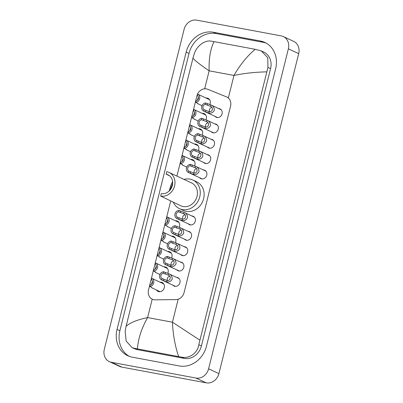 <?xml version="1.0" encoding="UTF-8"?>
<svg xmlns="http://www.w3.org/2000/svg" width="403" height="403" viewBox="0 0 403 403"><rect width="100%" height="100%" fill="white"/><g stroke="black" fill="none" stroke-linecap="round" stroke-linejoin="round"><path stroke-width="0.6" d="M176.579 277.385A4.594 3.99 115 0 1 177.124 277.445A4.594 3.99 115 0 1 177.96 277.712A4.594 3.99 115 0 1 179.829 283.092A4.594 3.99 115 0 1 174.912 286.306A4.594 3.99 115 0 1 174.076 286.039A4.594 3.99 115 0 1 172.937 285.193M180.408 262.036A4.594 3.99 115 0 1 180.952 262.096A4.594 3.99 115 0 1 181.788 262.363A4.594 3.99 115 0 1 183.652 267.748A4.594 3.99 115 0 1 178.741 270.962A4.594 3.99 115 0 1 177.904 270.695A4.594 3.99 115 0 1 176.766 269.844M184.231 246.686A4.594 3.99 115 0 1 184.776 246.747A4.594 3.99 115 0 1 185.612 247.014A4.594 3.99 115 0 1 187.481 252.399A4.594 3.99 115 0 1 182.564 255.613A4.594 3.99 115 0 1 181.728 255.346A4.594 3.99 115 0 1 180.594 254.5M188.06 231.342A4.594 3.99 115 0 1 188.604 231.398A4.594 3.99 115 0 1 189.44 231.67A4.594 3.99 115 0 1 191.309 237.05A4.594 3.99 115 0 1 186.393 240.264A4.594 3.99 115 0 1 185.556 239.997A4.594 3.99 115 0 1 184.418 239.15M191.883 215.993A4.594 3.99 115 0 1 192.427 216.053A4.594 3.99 115 0 1 193.264 216.32A4.594 3.99 115 0 1 195.133 221.705A4.594 3.99 115 0 1 190.221 224.919A4.594 3.99 115 0 1 189.385 224.647A4.594 3.99 115 0 1 188.246 223.801M203.364 169.95A4.594 3.99 115 0 1 203.908 170.011A4.594 3.99 115 0 1 204.744 170.278A4.594 3.99 115 0 1 206.613 175.663A4.594 3.99 115 0 1 201.702 178.872A4.594 3.99 115 0 1 200.865 178.605A4.594 3.99 115 0 1 199.727 177.758M207.192 154.601A4.594 3.99 115 0 1 207.736 154.661A4.594 3.99 115 0 1 208.573 154.928A4.594 3.99 115 0 1 210.442 160.313A4.594 3.99 115 0 1 205.525 163.527A4.594 3.99 115 0 1 204.689 163.26A4.594 3.99 115 0 1 203.55 162.409M211.021 139.257A4.594 3.99 115 0 1 211.565 139.312A4.594 3.99 115 0 1 212.401 139.579A4.594 3.99 115 0 1 214.265 144.964A4.594 3.99 115 0 1 209.353 148.178A4.594 3.99 115 0 1 208.517 147.911A4.594 3.99 115 0 1 207.379 147.065M214.844 123.907A4.594 3.99 115 0 1 215.388 123.968A4.594 3.99 115 0 1 216.225 124.235A4.594 3.99 115 0 1 218.094 129.615A4.594 3.99 115 0 1 213.177 132.829A4.594 3.99 115 0 1 212.346 132.562A4.594 3.99 115 0 1 211.207 131.716M218.673 108.558A4.594 3.99 115 0 1 219.217 108.619A4.594 3.99 115 0 1 220.053 108.886A4.594 3.99 115 0 1 221.922 114.271A4.594 3.99 115 0 1 217.005 117.485A4.594 3.99 115 0 1 216.169 117.218A4.594 3.99 115 0 1 215.031 116.366M160.067 282.181A4.886 4.247 115 0 1 161.245 282.216A4.886 4.247 115 0 1 162.132 282.503A4.886 4.247 115 0 1 164.122 288.231A4.886 4.247 115 0 1 158.893 291.651A4.886 4.247 115 0 1 158.001 291.364A4.886 4.247 115 0 1 156.429 289.989M163.895 266.831A4.886 4.247 115 0 1 165.069 266.872A4.886 4.247 115 0 1 165.96 267.154A4.886 4.247 115 0 1 167.754 273.355M167.724 251.487A4.886 4.247 115 0 1 168.897 251.522A4.886 4.247 115 0 1 169.784 251.81A4.886 4.247 115 0 1 171.582 258.006M171.547 236.138A4.886 4.247 115 0 1 172.721 236.173A4.886 4.247 115 0 1 173.612 236.46A4.886 4.247 115 0 1 175.406 242.661M175.376 220.789A4.886 4.247 115 0 1 176.549 220.829A4.886 4.247 115 0 1 177.441 221.111A4.886 4.247 115 0 1 179.234 227.312M190.679 159.397A4.886 4.247 115 0 1 191.858 159.437A4.886 4.247 115 0 1 192.745 159.719A4.886 4.247 115 0 1 194.538 165.92M194.508 144.052A4.886 4.247 115 0 1 195.682 144.088A4.886 4.247 115 0 1 196.573 144.375A4.886 4.247 115 0 1 198.367 150.571M198.336 128.703A4.886 4.247 115 0 1 199.51 128.738A4.886 4.247 115 0 1 200.397 129.025A4.886 4.247 115 0 1 202.195 135.227M202.16 113.354A4.886 4.247 115 0 1 203.334 113.394A4.886 4.247 115 0 1 204.225 113.676A4.886 4.247 115 0 1 206.019 119.877M205.988 98.01A4.886 4.247 115 0 1 207.162 98.045A4.886 4.247 115 0 1 208.054 98.327A4.886 4.247 115 0 1 209.847 104.528M170.686 201.082L148.511 290.024A8.614 7.486 -65 0 0 152.289 299.212A8.614 7.486 -65 0 0 155.175 299.827L175.92 299.605A8.614 7.486 -65 0 0 184.085 292.563L230.556 106.185A8.614 7.486 -65 0 0 226.783 96.997A8.614 7.486 -65 0 0 226.471 96.861L207.671 89.264A8.614 7.486 -65 0 0 206.417 88.902A8.614 7.486 -65 0 0 196.931 95.828L176.917 176.101M283.344 36.572L293.661 41.378A11.486 9.979 115 0 1 298.694 53.634L218.915 373.611A11.486 9.979 115 0 1 206.265 382.85L121.746 367.098A11.486 9.979 115 0 1 119.656 366.428L109.339 361.622A11.486 9.979 115 0 1 104.306 349.366L184.085 29.389A11.486 9.979 115 0 1 196.735 20.15L281.254 35.902A11.486 9.979 115 0 1 283.344 36.572A11.486 9.979 115 0 1 288.377 48.823L208.598 368.8A11.486 9.979 115 0 1 195.949 378.039L111.43 362.287A11.486 9.979 115 0 1 109.339 361.622M260.328 40.99L213.373 32.24A24.699 21.455 -65 0 0 186.181 52.103L117.036 329.417A24.699 21.455 -65 0 0 127.857 355.763A24.699 21.455 -65 0 0 132.35 357.199L179.31 365.954A24.699 21.455 -65 0 0 206.502 346.086L275.642 68.777A24.699 21.455 -65 0 0 264.821 42.426A24.699 21.455 -65 0 0 260.328 40.99L263.169 42.31L216.21 33.56A24.699 21.455 -65 0 0 189.017 53.423L119.877 330.737A24.699 21.455 -65 0 0 129.303 356.363M266.217 43.146A24.699 21.455 -65 0 0 263.169 42.31M132.063 347.582L134.577 348.756A15.51 13.47 -65 0 0 137.398 349.658L184.357 358.408A15.51 13.47 -65 0 0 201.429 345.935L270.574 68.626A15.51 13.47 -65 0 0 263.779 52.078L261.265 50.909L267.748 57.689L267.94 67.397L198.8 344.711C197.697 352.993 189.198 358.947 181.637 357.144L134.678 348.388L132.063 347.582L126.149 341.069L125.152 330.984L126.084 326.324C130.008 322.707 137.191 319.796 147.624 317.579C141.488 328.415 138.103 338.847 137.463 348.877M266.595 71.87C255.386 72.087 244.51 73.275 233.967 75.442C240.183 64.646 247.266 55.936 255.215 49.312L261.265 50.909M255.215 49.312L214.069 41.645C210.361 49.015 208.724 58.737 209.152 70.817C200.689 65.11 195.289 60.888 192.951 58.143L126.084 326.324M192.951 58.143L194.296 53.675C196.724 46.013 204.739 39.832 211.278 41.156L214.069 41.645M178.615 356.544C175.023 345.774 172.963 334.329 172.439 322.204L199.732 340.046M198.427 98.413L198.069 99.36M195.651 102.281L196.009 100.851A2.871 2.494 -65 0 0 198.397 98.534A2.871 2.494 -65 0 0 197.329 95.566L197.682 94.136A4.307 3.743 -65 0 1 197.747 94.166A4.307 3.743 -65 0 1 199.626 98.8A4.307 3.743 -65 0 1 195.651 102.281L197.42 103.108L197.752 103.677L197.258 103.032M199.455 94.962L197.808 94.196M197.263 100.297L198.422 97.128M194.599 113.757L194.241 114.704M191.828 117.631L192.181 116.2A2.871 2.494 -65 0 0 194.573 113.878A2.871 2.494 -65 0 0 193.5 110.916L193.858 109.485A4.307 3.743 -65 0 1 193.919 109.515A4.307 3.743 -65 0 1 195.798 114.15A4.307 3.743 -65 0 1 191.828 117.631L193.596 118.452L193.969 119.041L193.435 118.376M195.626 110.311L193.984 109.545M193.44 115.646L194.594 112.477M190.77 129.106L190.412 130.053M188 132.975L188.357 131.549A2.871 2.494 -65 0 0 190.745 129.227A2.871 2.494 -65 0 0 189.672 126.265L190.03 124.834A4.307 3.743 -65 0 1 190.095 124.865A4.307 3.743 -65 0 1 191.969 129.499A4.307 3.743 -65 0 1 188 132.975L189.768 133.801L190.1 134.37L189.606 133.725M191.798 125.66L190.156 124.895M189.612 130.99L190.77 127.827M186.947 144.455L186.589 145.402M184.171 148.324L184.529 146.894A2.871 2.494 -65 0 0 186.916 144.576A2.871 2.494 -65 0 0 185.848 141.609L186.201 140.184A4.307 3.743 -65 0 1 186.267 140.209A4.307 3.743 -65 0 1 188.146 144.843A4.307 3.743 -65 0 1 184.171 148.324L185.944 149.15L186.272 149.72L185.783 149.075M187.974 141.005L186.327 140.239M185.783 146.339L186.942 143.171M183.118 159.805L182.761 160.752M180.348 163.673L180.705 162.243A2.871 2.494 -65 0 0 183.093 159.926A2.871 2.494 -65 0 0 182.02 156.958L182.378 155.528A4.307 3.743 -65 0 1 182.438 155.558A4.307 3.743 -65 0 1 184.317 160.193A4.307 3.743 -65 0 1 180.348 163.673L182.116 164.495L182.448 165.069L181.954 164.424M184.146 156.354L182.504 155.588M181.96 161.689L183.118 158.52M167.814 221.192L167.457 222.139M165.039 225.065L165.396 223.635A2.871 2.494 -65 0 0 167.784 221.312A2.871 2.494 -65 0 0 166.716 218.35L167.069 216.92A4.307 3.743 -65 0 1 167.134 216.95A4.307 3.743 -65 0 1 169.013 221.585A4.307 3.743 -65 0 1 165.039 225.065L166.807 225.887L167.139 226.456L166.646 225.811M168.837 217.746L167.195 216.98M166.651 223.081L167.809 219.912M163.986 236.541L163.628 237.488M161.215 240.41L161.568 238.984A2.871 2.494 -65 0 0 163.961 236.662A2.871 2.494 -65 0 0 162.888 233.695L163.245 232.269A4.307 3.743 -65 0 1 163.306 232.299A4.307 3.743 -65 0 1 165.185 236.929A4.307 3.743 -65 0 1 161.215 240.41L162.983 241.236L163.356 241.825L162.822 241.16M165.013 233.09L163.371 232.324M162.827 238.425L163.981 235.256M160.157 251.89L159.8 252.837M157.387 255.759L157.744 254.328A2.871 2.494 -65 0 0 160.132 252.011A2.871 2.494 -65 0 0 159.059 249.044L159.417 247.618A4.307 3.743 -65 0 1 159.482 247.644A4.307 3.743 -65 0 1 161.356 252.278A4.307 3.743 -65 0 1 157.387 255.759L159.155 256.585L159.487 257.154L158.994 256.51M161.185 248.439L159.543 247.674M158.999 253.774L160.157 250.606M156.334 267.239L155.976 268.186M153.558 271.108L153.916 269.678A2.871 2.494 -65 0 0 156.304 267.355A2.871 2.494 -65 0 0 155.236 264.393L155.588 262.963A4.307 3.743 -65 0 1 155.654 262.993A4.307 3.743 -65 0 1 157.533 267.627A4.307 3.743 -65 0 1 153.558 271.108L155.331 271.929L155.659 272.504L155.17 271.854M157.361 263.789L155.714 263.023M155.17 269.123L156.329 265.955M152.505 282.584L152.148 283.531M149.735 286.452L150.087 285.027A2.871 2.494 -65 0 0 152.48 282.705A2.871 2.494 -65 0 0 151.407 279.742L151.765 278.312A4.307 3.743 -65 0 1 151.825 278.342A4.307 3.743 -65 0 1 153.704 282.977A4.307 3.743 -65 0 1 149.735 286.452L151.503 287.279L151.876 287.868L151.342 287.203M153.533 279.138L151.891 278.372M151.347 284.473L152.505 281.304M205.747 102.951L210.789 104.886C213.127 105.762 214.31 107.551 214.336 110.256C213.056 112.588 211.192 113.52 208.754 113.047L203.716 111.092A4.307 3.743 -65 0 1 203.651 111.062A4.307 3.743 -65 0 1 201.772 106.432A4.307 3.743 -65 0 1 205.747 102.951L205.389 104.377A2.871 2.494 -65 0 0 203.001 106.699A2.871 2.494 -65 0 0 204.069 109.666L209.107 111.621C212.472 112.467 213.746 107.349 210.431 106.311L210.185 106.185M221.192 109.732L210.789 104.886L210.431 106.311L205.389 104.377M204.069 109.666L203.716 111.092M211.792 107.389A2.871 2.494 -65 0 0 209.595 111.626M201.918 118.296L206.961 120.235C209.303 121.112 210.487 122.9 210.512 125.6C209.228 127.937 207.369 128.869 204.926 128.391L199.888 126.441A4.307 3.743 -65 0 1 199.823 126.411A4.307 3.743 -65 0 1 197.949 121.777A4.307 3.743 -65 0 1 201.918 118.296L201.56 119.726A2.871 2.494 -65 0 0 199.173 122.049A2.871 2.494 -65 0 0 200.246 125.011L205.283 126.97C208.648 127.816 209.923 122.698 206.608 121.661L206.361 121.535M217.363 125.081L206.961 120.235L206.608 121.661L201.56 119.726M200.246 125.011L199.888 126.441M207.968 122.739A2.871 2.494 -65 0 0 205.772 126.97M198.09 133.645L203.132 135.579C205.475 136.456 206.658 138.244 206.684 140.949C205.404 143.287 203.54 144.214 201.102 143.74L196.06 141.791A4.307 3.743 -65 0 1 195.999 141.76A4.307 3.743 -65 0 1 194.12 137.126A4.307 3.743 -65 0 1 198.09 133.645L197.737 135.076A2.871 2.494 -65 0 0 195.349 137.393A2.871 2.494 -65 0 0 196.417 140.36L201.455 142.314C204.82 143.161 206.094 138.048 202.78 137.005L202.533 136.884M213.535 140.425L203.132 135.579L202.78 137.005L197.737 135.076M196.417 140.36L196.06 141.791M204.14 138.088A2.871 2.494 -65 0 0 201.943 142.319M194.266 148.994L199.309 150.929C201.646 151.805 202.83 153.593 202.86 156.299C201.576 158.631 199.712 159.563 197.274 159.089L192.236 157.135A4.307 3.743 -65 0 1 192.171 157.11A4.307 3.743 -65 0 1 190.297 152.475A4.307 3.743 -65 0 1 194.266 148.994L193.908 150.42A2.871 2.494 -65 0 0 191.521 152.742A2.871 2.494 -65 0 0 192.594 155.709L197.631 157.664C200.991 158.51 202.271 153.392 198.951 152.354L198.704 152.233M209.711 155.775L199.309 150.929L198.951 152.354L193.908 150.42M192.594 155.709L192.236 157.135M200.311 153.432A2.871 2.494 -65 0 0 198.12 157.669M190.438 164.338L195.48 166.278C197.823 167.154 199.006 168.943 199.032 171.648C197.747 173.98 195.888 174.912 193.445 174.439L188.408 172.484A4.307 3.743 -65 0 1 188.347 172.454A4.307 3.743 -65 0 1 186.468 167.819A4.307 3.743 -65 0 1 190.438 164.338L190.08 165.769A2.871 2.494 -65 0 0 187.692 168.091A2.871 2.494 -65 0 0 188.765 171.053L193.803 173.013C197.168 173.859 198.442 168.741 195.128 167.703L194.881 167.577M205.883 171.124L195.48 166.278L195.128 167.703L190.08 165.769M188.765 171.053L188.408 172.484M196.488 168.781A2.871 2.494 -65 0 0 194.291 173.018M178.957 210.386L184 212.321C186.342 213.197 187.526 214.985 187.551 217.691C186.267 220.023 184.408 220.955 181.97 220.481L176.927 218.527A4.307 3.743 -65 0 1 176.867 218.497A4.307 3.743 -65 0 1 174.988 213.862A4.307 3.743 -65 0 1 178.957 210.386L178.605 211.812A2.871 2.494 -65 0 0 176.212 214.134A2.871 2.494 -65 0 0 177.285 217.096L182.322 219.056C185.687 219.902 186.962 214.784 183.647 213.746L183.4 213.62M194.402 217.167L184 212.321L183.647 213.746L178.605 211.812M177.285 217.096L176.927 218.527M185.007 214.824A2.871 2.494 -65 0 0 182.811 219.061M175.134 225.73L180.176 227.67C182.514 228.541 183.697 230.335 183.723 233.035C182.443 235.372 180.579 236.299 178.141 235.826L173.104 233.876A4.307 3.743 -65 0 1 173.038 233.846A4.307 3.743 -65 0 1 171.159 229.211A4.307 3.743 -65 0 1 175.134 225.73L174.776 227.161A2.871 2.494 -65 0 0 172.388 229.483A2.871 2.494 -65 0 0 173.456 232.445L178.494 234.405C181.859 235.251 183.133 230.133 179.819 229.095L179.572 228.969M190.579 232.516L180.176 227.67L179.819 229.095L174.776 227.161M173.456 232.445L173.104 233.876M181.179 230.173A2.871 2.494 -65 0 0 178.982 234.405M171.305 241.08L176.348 243.014C178.69 243.891 179.874 245.679 179.899 248.384C178.615 250.721 176.756 251.648 174.313 251.175L169.275 249.225A4.307 3.743 -65 0 1 169.21 249.195A4.307 3.743 -65 0 1 167.336 244.561A4.307 3.743 -65 0 1 171.305 241.08L170.948 242.51A2.871 2.494 -65 0 0 168.56 244.828A2.871 2.494 -65 0 0 169.633 247.795L174.67 249.749C178.035 250.595 179.31 245.482 175.995 244.44L175.748 244.319M186.75 247.86L176.348 243.014L175.995 244.44L170.948 242.51M169.633 247.795L169.275 249.225M177.355 245.523A2.871 2.494 -65 0 0 175.159 249.754M167.477 256.429L172.519 258.363C174.862 259.24 176.046 261.028 176.071 263.733C174.791 266.066 172.927 266.998 170.489 266.524L165.447 264.57A4.307 3.743 -65 0 1 165.386 264.544A4.307 3.743 -65 0 1 163.507 259.91A4.307 3.743 -65 0 1 167.477 256.429L167.124 257.855A2.871 2.494 -65 0 0 164.731 260.177A2.871 2.494 -65 0 0 165.804 263.144L170.842 265.098C174.207 265.945 175.481 260.827 172.167 259.789L171.92 259.668M182.922 263.209L172.519 258.363L172.167 259.789L167.124 257.855M165.804 263.144L165.447 264.57M173.527 260.867A2.871 2.494 -65 0 0 171.33 265.103M163.653 271.773L168.696 273.713C171.033 274.589 172.217 276.377 172.242 279.083C170.963 281.415 169.099 282.347 166.661 281.868L161.623 279.919A4.307 3.743 -65 0 1 161.558 279.889A4.307 3.743 -65 0 1 159.679 275.254A4.307 3.743 -65 0 1 163.653 271.773L163.296 273.204A2.871 2.494 -65 0 0 160.908 275.526A2.871 2.494 -65 0 0 161.976 278.488L167.018 280.448C170.378 281.294 171.658 276.176 168.338 275.138L168.091 275.012M179.098 278.559L168.696 273.713L168.338 275.138L163.296 273.204M161.976 278.488L161.623 279.919M169.698 276.216A2.871 2.494 -65 0 0 167.502 280.453M169.048 172.434A12.639 10.977 115 0 0 166.751 171.698L166.127 174.192A10.05 8.73 115 0 1 167.955 174.776A10.05 8.73 115 0 1 172.041 186.554A10.05 8.73 115 0 1 161.291 193.586L160.671 196.08L180.816 205.802A12.639 10.977 -65 0 0 183.113 206.538A12.639 10.977 -65 0 0 196.629 197.697A12.639 10.977 -65 0 0 191.49 182.891L169.048 172.434A12.639 10.977 115 0 1 174.187 187.239A12.639 10.977 115 0 1 160.671 196.08M166.127 174.192L169.582 175.799M169.159 191.017L170.927 185.153L172.61 181.521M184.03 179.416A15.798 13.722 115 0 1 189.949 179.108A15.798 13.722 115 0 1 192.825 180.03A15.798 13.722 115 0 1 199.243 198.538A15.798 13.722 115 0 1 182.352 209.585A15.798 13.722 115 0 1 179.481 208.663A15.798 13.722 115 0 1 173.35 202.321M192.825 180.03L196.694 181.834A15.798 13.722 115 0 1 203.117 200.341A15.798 13.722 115 0 1 186.221 211.389A15.798 13.722 115 0 1 183.35 210.467L179.481 208.663M172.686 183.143L170.474 189.521M228.335 98.01L233.967 75.442L209.152 70.817L204.664 88.806M178.171 299.222L172.439 322.204L147.624 317.579L152.213 299.177M111.43 362.287L121.746 367.098M195.949 378.039L206.265 382.85M208.598 368.8L218.915 373.611M288.377 48.823L298.694 53.634M119.877 330.737L117.036 329.417M189.017 53.423L186.181 52.103M216.21 33.56L213.373 32.24M270.574 68.626L267.94 67.397M201.429 345.935L198.8 344.711M184.357 358.408L181.637 357.144M137.398 349.658L134.678 348.388M197.797 103.692L197.873 103.385M193.969 119.041L194.05 118.729M190.145 134.39L190.221 134.078M186.317 149.74L186.393 149.427M182.488 165.084L182.569 164.777M167.185 226.476L167.26 226.164M163.356 241.825L163.437 241.513M159.528 257.169L159.608 256.862M155.704 272.519L155.78 272.206M151.876 287.868L151.956 287.556M209.107 111.621L208.754 113.047M205.842 110.487L205.485 111.918M207.515 103.773L207.157 105.203M205.283 126.97L204.926 128.391M202.014 125.837L201.656 127.267M203.686 119.122L203.334 120.552M201.455 142.314L201.102 143.74M198.185 141.186L197.833 142.612M199.863 134.471L199.505 135.897M197.631 157.664L197.274 159.089M194.362 156.53L194.004 157.961M196.034 149.815L195.677 151.246M193.803 173.013L193.445 174.439M190.533 171.88L190.176 173.31M192.206 165.165L191.853 166.595M182.322 219.056L181.97 220.481M179.053 217.922L178.695 219.353M180.725 211.207L180.373 212.638M178.494 234.405L178.141 235.826M175.229 233.272L174.872 234.697M176.902 226.557L176.544 227.987M174.67 249.749L174.313 251.175M171.401 248.621L171.043 250.046M173.073 241.906L172.716 243.331M170.842 265.098L170.489 266.524M167.572 263.965L167.22 265.396M169.25 257.25L168.892 258.681M167.018 280.448L166.661 281.868M163.749 279.314L163.391 280.745M165.421 272.599L165.064 274.03M170.927 185.153L169.572 190.604M197.747 94.166L209.625 99.702M197.752 103.677L202.039 105.672M193.919 109.515L205.797 115.051M193.929 119.021L198.211 121.021M190.095 124.865L201.974 130.401M190.1 134.37L194.382 136.37M186.267 140.209L198.145 145.745M186.272 149.72L190.559 151.714M182.438 155.558L194.322 161.094M182.448 165.069L186.73 167.064M167.134 216.95L179.013 222.486M167.139 226.456L171.426 228.456M163.306 232.299L175.184 237.835M163.316 241.805L167.598 243.8M159.482 247.644L171.361 253.18M159.487 257.154L163.769 259.149M155.654 262.993L167.532 268.529M155.659 272.504L159.946 274.498M151.825 278.342L163.704 283.878M151.835 287.848L160.067 291.686M203.651 111.062L205.721 112.029M205.978 112.15L217.549 117.54M199.823 126.411L201.893 127.378M202.15 127.494L213.726 132.889M195.999 141.76L198.069 142.722M198.321 142.843L209.898 148.239M192.171 157.11L194.241 158.072M194.498 158.193L206.069 163.583M188.347 172.454L190.412 173.421M190.669 173.537L202.246 178.932M176.867 218.497L178.937 219.464M179.189 219.585L190.765 224.975M173.038 233.846L175.109 234.813M175.365 234.929L186.937 240.324M169.21 249.195L171.28 250.157M171.537 250.278L183.108 255.673M165.386 264.544L167.457 265.506M167.708 265.627L179.285 271.018M161.558 279.889L163.628 280.856M163.885 280.972L175.456 286.367"/></g></svg>
